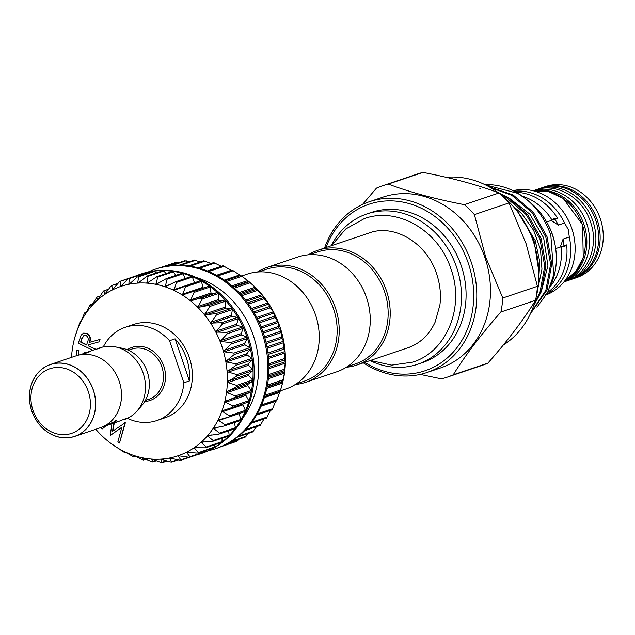 <?xml version="1.0" encoding="UTF-8"?>
<svg xmlns="http://www.w3.org/2000/svg" width="635" height="635" viewBox="0 0 635 635"><rect width="100%" height="100%" fill="white"/><g stroke="black" fill="none" stroke-linecap="round" stroke-linejoin="round"><path stroke-width="0.95" d="M567.738 280.583A48.093 41.227 -108.7 0 0 569.309 280.091A48.093 41.227 -108.7 0 0 592.931 221.202A48.093 41.227 -108.7 0 0 538.536 188.96A48.093 41.227 -108.7 0 0 536.988 189.516M569.309 280.091L572.079 279.154A48.093 41.227 -108.7 0 0 595.709 220.266A48.093 41.227 -108.7 0 0 541.306 188.023L538.536 188.96M102.171 427.053L114.395 422.878L102.489 426.918M88.328 391.628A34.084 29.218 -108.7 0 0 49.697 368.8A34.084 29.218 -108.7 0 0 33.036 410.504A34.084 29.218 -108.7 0 0 71.668 433.332A34.084 29.218 -108.7 0 0 88.328 391.628M31.813 410.932A37.87 32.464 71.3 0 1 50.324 364.593A37.87 32.464 71.3 0 1 93.25 389.953A37.87 32.464 71.3 0 1 74.739 436.293A37.87 32.464 71.3 0 1 31.813 410.932M74.668 436.396L100.544 427.657A37.949 32.528 -108.7 0 0 119.182 381.198A37.949 32.528 -108.7 0 0 76.263 355.759L50.395 364.49A37.949 32.528 -108.7 0 0 31.75 410.948A37.949 32.528 -108.7 0 0 74.668 436.396A37.949 32.528 -108.7 0 0 93.313 389.93A37.949 32.528 -108.7 0 0 50.395 364.49M102.005 347.456L99.298 348.059C103.545 347.091 101.695 347.718 93.758 349.933L81.931 354.132M78.049 355.235C88.702 352.481 91.17 351.647 85.439 352.735M89.09 352.076L85.527 352.711M111.696 423.815L118.166 421.632C125.801 418.536 127.651 417.909 123.706 419.759L124.539 419.473A37.87 32.464 71.3 0 0 136.985 411.083A37.87 32.464 71.3 0 0 143.145 373.11A37.87 32.464 71.3 0 0 115.3 346.853A37.87 32.464 71.3 0 0 100.314 347.718L99.385 348.028M126.214 418.568L123.706 419.759M104.696 425.871L116.499 420.814L114.522 422.624M115.3 346.853L122.38 348.29A33.814 28.98 71.3 0 1 147.249 371.737A33.814 28.98 71.3 0 1 141.748 405.638L136.985 411.083M183.864 382.794L169.545 340.717A49.228 42.196 -108.7 0 0 125.317 327.279L133.636 324.469A49.228 42.196 71.3 0 1 189.325 357.481A49.228 42.196 71.3 0 1 165.132 417.759L156.821 420.568A49.228 42.196 -108.7 0 0 183.864 382.794L189.413 380.921A49.228 42.196 -108.7 0 0 186.547 358.418A49.228 42.196 -108.7 0 0 175.085 338.844L189.413 380.921M127.413 418.322A49.228 42.196 -108.7 0 0 156.821 420.568M243.419 277.4L245.713 279.098A89.376 76.613 71.3 0 1 248.364 281.138A89.376 76.613 71.3 0 1 255.802 287.782A89.376 76.613 71.3 0 1 262.58 295.283A89.376 76.613 71.3 0 1 268.605 303.546A89.376 76.613 71.3 0 1 273.812 312.452A89.376 76.613 71.3 0 1 278.114 321.889A89.376 76.613 71.3 0 1 279.916 326.771A89.376 76.613 71.3 0 1 281.464 331.732L278.702 327.279L278.114 321.889L274.653 317.048L273.812 312.452L269.621 307.308L268.605 303.546L263.668 298.188L262.58 295.283L256.881 289.822L255.159 287.187L248.364 281.138L240.744 275.463L225.227 280.702L240.744 275.463M178.538 262.803L175.974 262.374L175.728 262.779M189.579 261.691L184.96 260.882M200.422 261.93L194.421 260.239M211.018 263.493L203.986 260.85M213.947 262.699L221.282 266.319M223.353 265.89L231.124 270.343L216.527 275.272L232.473 270.264L216.567 275.288M281.718 337.86L281.464 331.732A89.376 76.613 71.3 0 1 283.813 341.836L281.718 337.86M283.647 348.655L283.813 341.836A89.376 76.613 71.3 0 1 285.131 352.076L283.647 348.655M284.48 359.513L285.131 352.076A89.376 76.613 71.3 0 1 285.393 362.307L284.48 359.513M284.186 370.292L285.393 362.307A89.376 76.613 71.3 0 1 284.607 372.388L284.186 370.292M282.781 380.833L284.607 372.388A89.376 76.613 71.3 0 1 282.765 382.191L282.781 380.833M280.186 391.319L264.668 396.558L280.186 391.319L282.765 382.191A89.376 76.613 71.3 0 1 281.773 385.905L280.837 389.128M276.725 400.677L261.104 406.154L276.582 400.915L279.916 391.581M256.556 415.076L272.153 409.71L275.701 401.288L261.072 406.225M266.637 417.973L270.391 410.44M260.239 425.363L263.993 418.949M252.793 431.713L256.556 426.649M244.912 436.991L248.134 433.459M224.933 444.921L237.617 440.642L236.752 441.357L221.25 446.595A94.678 81.153 71.3 0 1 216.63 448.334L215.527 448.715A94.678 81.153 71.3 0 1 208.566 450.667M227.774 444.405L220.813 446.77M148.233 271.97A94.678 81.153 71.3 0 1 154.948 269.311A94.678 81.153 71.3 0 1 262.041 332.788A94.678 81.153 71.3 0 1 215.527 448.715M154.948 269.311L156.059 268.938A94.678 81.153 71.3 0 1 160.353 267.637A94.678 81.153 71.3 0 1 169.632 265.819A94.678 81.153 71.3 0 1 179.141 265.255A94.678 81.153 71.3 0 1 188.746 265.954A94.678 81.153 71.3 0 1 198.326 267.906A94.678 81.153 71.3 0 1 207.732 271.089A94.678 81.153 71.3 0 1 216.852 275.447A94.678 81.153 71.3 0 1 225.568 280.94A94.678 81.153 71.3 0 1 233.744 287.48A94.678 81.153 71.3 0 1 241.284 294.981A94.678 81.153 71.3 0 1 248.079 303.339A94.678 81.153 71.3 0 1 254.04 312.452A94.678 81.153 71.3 0 1 259.088 322.183A94.678 81.153 71.3 0 1 263.144 332.415A94.678 81.153 71.3 0 1 266.168 342.995A94.678 81.153 71.3 0 1 268.113 353.79A94.678 81.153 71.3 0 1 268.946 364.649A94.678 81.153 71.3 0 1 268.668 375.428A94.678 81.153 71.3 0 1 267.279 385.977A94.678 81.153 71.3 0 1 264.787 396.161A94.678 81.153 71.3 0 1 261.239 405.828A94.678 81.153 71.3 0 1 256.683 414.869A94.678 81.153 71.3 0 1 251.166 423.14A94.678 81.153 71.3 0 1 244.777 430.546A94.678 81.153 71.3 0 1 237.601 436.975A94.678 81.153 71.3 0 1 229.727 442.349A94.678 81.153 71.3 0 1 221.274 446.588M196.048 277.416A86.344 74.009 71.3 0 1 253.381 335.732A86.344 74.009 71.3 0 1 243.3 417.354M193.159 291.528L208.955 286.195A0.945 0.81 71.3 0 1 210.098 287.004L211.026 292.957A0.945 0.81 -108.7 0 0 212.074 293.791L217.146 292.64A0.945 0.81 71.3 0 1 218.202 293.584L218.527 299.553A0.945 0.81 -108.7 0 0 219.496 300.514L224.703 300.053A0.945 0.81 71.3 0 1 225.663 301.117L225.377 307.022A0.945 0.81 -108.7 0 0 226.251 308.094L231.521 308.332A0.945 0.81 71.3 0 1 232.386 309.507L231.481 315.27A0.945 0.81 -108.7 0 0 232.243 316.436L237.522 317.357A0.945 0.81 71.3 0 1 238.26 318.627L236.76 324.167A0.945 0.81 -108.7 0 0 237.411 325.414L242.61 327.017A0.945 0.81 71.3 0 1 243.221 328.366L241.149 333.613A0.945 0.81 -108.7 0 0 241.665 334.923L246.721 337.177A0.945 0.81 71.3 0 1 247.253 337.78A94.678 81.153 -108.7 0 0 243.189 327.557A94.678 81.153 -108.7 0 0 238.149 317.817A94.678 81.153 -108.7 0 0 232.188 308.705A94.678 81.153 -108.7 0 0 225.393 300.347A94.678 81.153 -108.7 0 0 217.853 292.846A94.678 81.153 -108.7 0 0 209.677 286.306A94.678 81.153 -108.7 0 0 200.962 280.821A94.678 81.153 -108.7 0 0 191.841 276.455A94.678 81.153 -108.7 0 0 182.428 273.272A94.678 81.153 -108.7 0 0 172.855 271.32A94.678 81.153 -108.7 0 0 163.251 270.621A94.678 81.153 -108.7 0 0 153.741 271.185A94.678 81.153 -108.7 0 0 144.463 273.002A94.678 81.153 -108.7 0 0 140.168 274.304L141.272 273.931A94.678 81.153 71.3 0 1 248.364 337.407A94.678 81.153 71.3 0 1 201.851 453.326L200.739 453.7A94.678 81.153 -108.7 0 0 205.375 451.953A0.945 0.81 71.3 0 1 205.335 451.969L189.809 457.208L189.936 456.74L188.77 457.232L178.189 455.724L180.967 460.232L196.493 454.985A0.945 0.81 71.3 0 1 196.445 455.001M140.168 274.304A94.678 81.153 -108.7 0 0 135.985 275.868M120.539 286.52L120.586 286.504A89.376 76.613 -108.7 0 0 112.363 289.949A89.376 76.613 -108.7 0 0 104.64 294.497A89.376 76.613 -108.7 0 0 97.52 300.077A89.376 76.613 -108.7 0 0 91.107 306.618A89.376 76.613 -108.7 0 0 85.479 314.031A89.376 76.613 -108.7 0 0 80.716 322.215A89.376 76.613 -108.7 0 0 76.883 331.057A89.376 76.613 -108.7 0 0 75.025 336.733L79.677 322.985L80.216 321.723L80.716 322.215L84.153 313.936L84.828 312.769L85.455 314.071L89.583 305.633L90.384 304.578L91.107 306.618L96.806 297.267L97.488 300.109L102.989 291.727L104.005 290.925L104.6 294.521L110.792 286.298L111.887 285.655L112.363 289.949L119.182 281.996L120.356 281.503L120.539 286.52L128.048 278.876L129.278 278.551L128.865 283.901L129.294 284.178M138.081 283.075L146.741 276.336L148.026 276.344L147.114 283.139A89.376 76.613 -108.7 0 0 138.081 283.075A89.376 76.613 -108.7 0 0 129.191 284.202L137.279 276.979L138.541 276.82L137.763 282.694L138.287 283.035M156.305 276.947L157.599 277.13L156.186 284.393A89.376 76.613 -108.7 0 0 147.114 283.139L156.924 276.622L172.53 271.351A0.945 0.81 71.3 0 1 173.49 271.764L175.76 275.392M147.114 283.139L148.058 282.765M165.854 278.813L167.132 279.154L165.163 286.822A89.376 76.613 -108.7 0 0 156.186 284.393L166.354 278.567L182.007 273.288A0.945 0.81 71.3 0 1 183.023 273.788L185.317 278.463M156.186 284.393L157.155 284.107M175.244 281.892L176.49 282.408L173.927 290.385A89.376 76.613 -108.7 0 0 165.163 286.822L175.609 281.742L191.325 276.431A0.945 0.81 71.3 0 1 192.389 277.035L194.493 282.71A0.945 0.81 -108.7 0 0 194.5 282.726M165.163 286.822L166.156 286.615M184.356 286.163L185.555 286.829L182.356 295.045A89.376 76.613 -108.7 0 0 173.927 290.385L200.358 280.749A0.945 0.81 71.3 0 1 201.446 281.464L202.978 287.314A0.945 0.81 -108.7 0 0 203.573 288.012M193.064 291.56L194.199 292.37L190.341 300.736A89.376 76.613 -108.7 0 0 182.356 295.045L208.978 286.187M222.702 410.583L221.885 411.17A89.376 76.613 -108.7 0 0 224.742 401.788A89.376 76.613 -108.7 0 0 226.576 391.985A89.376 76.613 -108.7 0 0 227.37 381.897A89.376 76.613 -108.7 0 0 227.1 371.666A89.376 76.613 -108.7 0 0 225.79 361.426A89.376 76.613 -108.7 0 0 223.441 351.322A89.376 76.613 -108.7 0 0 220.091 341.487A89.376 76.613 -108.7 0 0 215.789 332.041A89.376 76.613 -108.7 0 0 210.582 323.136A89.376 76.613 -108.7 0 0 204.549 314.873A89.376 76.613 -108.7 0 0 197.771 307.372A89.376 76.613 -108.7 0 0 190.341 300.736L201.247 298.005L202.311 298.95L197.771 307.372L208.804 305.419L209.772 306.491L204.518 314.833L215.63 313.698L216.487 314.873L210.582 323.136L221.623 322.723L222.369 323.993L215.789 332.041L226.719 332.383L227.33 333.732L220.091 341.487L230.83 342.543L231.307 343.948L223.425 351.266L224.226 351.822L233.91 353.068L234.251 354.505L225.782 361.378L226.512 361.974L235.926 363.815L236.109 365.268L227.1 371.666L236.831 374.626L236.871 376.087L227.37 381.841L227.957 382.516L236.633 385.381L236.514 386.818L226.584 391.93L227.092 392.62L235.315 395.907L235.053 397.304L224.742 401.788L232.91 406.082L232.505 407.416L222.671 410.591M243.062 403.852A0.945 0.81 -108.7 0 0 242.983 404.82L245.34 410.393A0.945 0.81 71.3 0 1 245.348 411.202A94.678 81.153 -108.7 0 0 248.896 401.526A94.678 81.153 -108.7 0 0 251.381 391.343A94.678 81.153 -108.7 0 0 252.778 380.794A94.678 81.153 -108.7 0 0 253.055 370.014A94.678 81.153 -108.7 0 0 252.222 359.156A94.678 81.153 -108.7 0 0 250.277 348.361A94.678 81.153 -108.7 0 0 247.253 337.78A0.945 0.81 71.3 0 1 247.205 338.582L244.578 343.464A0.945 0.81 -108.7 0 0 244.959 344.821L249.809 347.702A0.945 0.81 71.3 0 1 250.142 349.139L246.999 353.592A0.945 0.81 -108.7 0 0 247.253 354.973L251.817 358.442A0.945 0.81 71.3 0 1 252.008 359.902L248.388 363.863A0.945 0.81 -108.7 0 0 248.499 365.252L252.73 369.26A0.945 0.81 71.3 0 1 252.762 370.721L248.73 374.134A0.945 0.81 -108.7 0 0 248.69 375.515L252.524 380.008A0.945 0.81 71.3 0 1 252.412 381.452L248.007 384.27A0.945 0.81 -108.7 0 0 247.825 385.62L251.206 390.541A0.945 0.81 71.3 0 1 250.952 391.938L246.237 394.129A0.945 0.81 -108.7 0 0 245.912 395.43L248.801 400.717A0.945 0.81 71.3 0 1 248.396 402.05L232.585 407.392M222.036 438.309L222.02 441.65L206.129 447.016L205.113 447.81L194.135 447.738A89.376 76.613 -108.7 0 0 201.247 442.158A89.376 76.613 -108.7 0 0 207.669 435.618A89.376 76.613 -108.7 0 0 213.289 428.204A89.376 76.613 -108.7 0 0 218.051 420.021A89.376 76.613 -108.7 0 0 221.885 411.17L229.449 415.758L228.902 417.02L218.051 420.021L224.973 424.807L224.29 425.974L213.289 428.204L219.535 433.102L218.734 434.157L207.701 435.578L207.796 436.205L213.233 440.539L212.312 441.476L201.247 442.158L206.129 447.016L205.93 447.707L221.496 442.452A0.945 0.81 71.3 0 0 221.71 442.341A94.678 81.153 -108.7 0 0 228.886 435.912A0.945 0.81 71.3 0 1 228.608 436.086L212.312 441.476M239.054 413.599A0.945 0.81 -108.7 0 0 239.07 413.655L240.863 419.441A0.945 0.81 71.3 0 1 240.181 420.608L224.973 425.744M214.463 444.833L214.225 447.072L197.231 453.088L186.412 452.279A89.376 76.613 -108.7 0 0 194.135 447.738L198.326 452.438L198.168 453.017L213.709 447.77A0.945 0.81 71.3 0 0 213.836 447.715A94.678 81.153 -108.7 0 0 221.71 442.341A0.945 0.81 71.3 0 0 222.02 441.65M178.237 455.708L178.189 455.724A89.376 76.613 -108.7 0 0 186.412 452.279L189.936 456.74L205.835 451.374A0.945 0.81 71.3 0 1 205.375 451.953A94.678 81.153 -108.7 0 0 213.836 447.715A0.945 0.81 71.3 0 0 214.225 447.072M188.825 457.24L179.84 460.184L169.577 458.025L171.76 462.034L178.26 459.843M177.808 459.74L170.577 461.915L160.695 459.153A89.376 76.613 -108.7 0 0 169.577 458.025L170.259 458.041M166.934 460.867L161.092 462.391L151.654 459.089A89.376 76.613 -108.7 0 0 160.695 459.153L162.322 462.597L167.219 460.947M156.202 460.645L152.813 461.788L151.519 461.613L142.589 457.835A89.376 76.613 -108.7 0 0 151.654 459.089L152.773 461.923L156.377 460.708M145.693 459.113L143.264 459.93L141.986 459.581L133.612 455.406A89.376 76.613 -108.7 0 0 142.589 457.835L143.248 460.002L145.78 459.153M135.477 456.303L133.874 456.843L132.628 456.335L124.849 451.842A89.376 76.613 -108.7 0 0 133.612 455.406L133.866 456.882L135.517 456.319M116.419 447.183A89.376 76.613 -108.7 0 0 124.849 451.842L124.762 452.58L125.659 452.279L124.762 452.572L123.563 451.906L111.085 443.54A89.376 76.613 -108.7 0 0 116.419 447.183L116.078 446.992M108.474 441.531L108.434 441.5A89.376 76.613 -108.7 0 0 111.085 443.54M246.832 274.256A60.595 51.935 71.3 0 1 246.975 274.209A60.595 51.935 71.3 0 1 315.539 314.92A60.595 51.935 71.3 0 1 285.893 388.977A60.595 51.935 71.3 0 1 285.75 389.025A60.595 51.935 71.3 0 1 285.607 389.072M336.606 371.856A60.595 51.935 -108.7 0 0 336.748 371.808A60.595 51.935 -108.7 0 0 336.891 371.753A60.595 51.935 -108.7 0 0 366.546 297.696A60.595 51.935 -108.7 0 0 297.982 256.984A60.595 51.935 -108.7 0 0 297.839 257.04M295.323 384.461A60.595 51.935 -108.7 0 0 305.705 382.286A60.595 51.935 -108.7 0 0 305.848 382.238A60.595 51.935 -108.7 0 0 335.502 308.181A60.595 51.935 -108.7 0 0 266.938 267.47A60.595 51.935 -108.7 0 0 266.795 267.518A60.595 51.935 -108.7 0 0 257.358 272.034M304.34 381.151A59.079 50.641 -108.7 0 0 304.483 381.103A59.079 50.641 -108.7 0 0 304.617 381.056A59.079 50.641 -108.7 0 0 333.534 308.848A59.079 50.641 -108.7 0 0 266.684 269.153A59.079 50.641 -108.7 0 0 266.541 269.2M317.548 251.984A59.079 50.641 71.3 0 1 317.69 251.936A59.079 50.641 71.3 0 1 384.54 291.624A59.079 50.641 71.3 0 1 355.624 363.831A59.079 50.641 71.3 0 1 355.489 363.879A59.079 50.641 71.3 0 1 355.346 363.926M308.364 254.81A60.595 51.935 71.3 0 1 317.802 250.301A60.595 51.935 71.3 0 1 317.945 250.246A60.595 51.935 71.3 0 1 386.509 290.957A60.595 51.935 71.3 0 1 356.854 365.014A60.595 51.935 71.3 0 1 356.711 365.069A60.595 51.935 71.3 0 1 346.329 367.244M331.232 245.761A79.335 68.008 71.3 0 1 366.641 214.019A79.335 68.008 71.3 0 1 366.832 213.955A79.335 68.008 71.3 0 1 456.605 267.264A79.335 68.008 71.3 0 1 417.774 364.228A79.335 68.008 71.3 0 1 417.592 364.292A79.335 68.008 71.3 0 1 369.999 360.577M371.261 212.463A79.335 68.008 71.3 0 1 371.451 212.4A79.335 68.008 71.3 0 1 461.224 265.7A79.335 68.008 71.3 0 1 422.394 362.672A79.335 68.008 71.3 0 1 422.211 362.736A79.335 68.008 71.3 0 1 422.021 362.799M573.556 278.654L576.659 277.606A48.093 41.227 -108.7 0 0 600.289 218.718A48.093 41.227 -108.7 0 0 545.886 186.476L542.782 187.523A48.093 41.227 71.3 0 1 597.186 219.766A48.093 41.227 71.3 0 1 573.556 278.654L572.81 278.9M564.261 281.519A48.093 41.227 -108.7 0 0 583.882 224.258A48.093 41.227 -108.7 0 0 533.654 190.881M563.967 281.876A48.093 41.227 -108.7 0 0 586.653 223.322A48.093 41.227 -108.7 0 0 533.209 190.77M546.433 294.775A54.721 46.903 -108.7 0 0 571.762 228.33A54.721 46.903 -108.7 0 0 513.072 190.706M551.212 220.464L558.324 225.1L564.539 222.972L568.261 229.513L569.301 236.966A54.721 46.903 71.3 0 1 546.846 294.029M546.402 294.267L545.235 294.934M548.584 225.647A54.721 46.903 71.3 0 1 552.537 234.823A54.721 46.903 71.3 0 1 555.061 244.816M557.609 218.281L552.085 220.17L554.252 218.265L557.609 218.281A54.721 46.903 71.3 0 0 516.12 192.278M569.301 236.966L563.086 239.085L560.276 247.078M561.181 246.769L566.666 244.896L564.015 246.944L561.118 246.737L555.681 248.595M474.393 214.606L485.743 257.27L502.785 298.005A100.997 86.574 71.3 0 1 500.936 311.991C481.362 334.089 465.471 355.036 453.247 374.817A100.997 86.574 71.3 0 1 447.175 377.174L481.806 365.474A100.997 86.574 -108.7 0 0 487.878 363.125C507.452 341.019 523.351 320.08 535.575 300.291A100.997 86.574 -108.7 0 0 537.424 286.306L526.074 243.649L509.032 202.914A100.997 86.574 -108.7 0 0 499.039 192.969L464.399 204.66A100.997 86.574 71.3 0 1 474.393 214.606L509.032 202.914M426.958 372.523L440.634 367.903A90.13 77.256 -108.7 0 0 484.91 257.548A90.13 77.256 -108.7 0 0 382.969 197.12L369.292 201.732A90.13 77.256 71.3 0 1 471.233 262.168A90.13 77.256 71.3 0 1 426.958 372.523A90.13 77.256 71.3 0 1 363.315 362.831M447.175 377.174A100.997 86.574 71.3 0 1 441.404 378.857L420.203 374.412M364.728 362.355A87.86 75.311 -108.7 0 0 449.691 355.767A87.86 75.311 -108.7 0 0 468.289 263.168A87.86 75.311 -108.7 0 0 397.304 201.255A87.86 75.311 -108.7 0 0 325.961 247.539M529.201 201.668A64 54.856 71.3 0 1 552.418 234.839A64 54.856 71.3 0 1 550.942 284.893M501.348 195.04A90.511 77.581 71.3 0 1 533.265 241.221A90.511 77.581 71.3 0 1 536.043 297.791M535.226 300.855A90.511 77.581 71.3 0 1 503.15 345.194M485.394 184.88L517.747 193.334L526.447 199.271C537.781 208.82 545.917 220.845 550.847 235.347L553.704 274.757L547.584 292.64L536.956 307.213M490.474 187.587L511.881 195.318L532.249 212.82L545.822 237.038L550.585 264.271L545.862 290.338L530.82 312.825M530.304 313.92L547.045 289.941L551.759 263.866L547.005 236.641L533.432 212.423L513.056 194.921L489.148 186.833M524.867 222.663L534.083 240.998L538.79 271.232M538.488 283.107L539.79 261.795L535.265 240.601L517.604 211.741M500.92 194.643L506.008 197.294L526.383 214.805L539.956 239.022L544.711 266.248L539.996 292.322L534.48 303.316M533.575 305.999L541.179 291.917L545.894 265.851L541.139 238.625L527.566 214.4L507.19 196.898L498.038 192.516M480.29 188.539L479.854 188.516M487.878 363.125L453.247 374.817M388.318 184.094L422.958 172.402A100.997 86.574 -108.7 0 0 417.187 174.093L382.548 185.785A100.997 86.574 71.3 0 1 388.318 184.094C409.789 192.183 435.15 199.041 464.399 204.66M362.553 204.43L376.476 188.135A100.997 86.574 71.3 0 1 382.548 185.785M500.936 311.991L535.575 300.291M537.424 286.306L502.785 298.005M499.039 192.969C477.568 184.88 452.207 178.022 422.958 172.402M485.029 184.698A71.35 61.158 71.3 0 1 526.447 199.271M324.548 248.015A90.13 77.256 71.3 0 1 369.292 201.732M446.159 177.308A90.511 77.581 71.3 0 1 498.277 192.683M546.656 222.028L552.077 220.178A54.721 46.903 71.3 0 0 522.367 196.175M561.118 246.737A54.721 46.903 71.3 0 1 550.394 286.377M566.666 244.896A54.721 46.903 71.3 0 1 547.719 292.378M514.152 191.238A54.721 46.903 71.3 0 1 564.539 222.972M554.903 219.202A47.149 40.418 71.3 0 1 558.324 225.1M563.086 239.085A47.149 40.418 71.3 0 1 563.967 245.816M84.153 335.264L82.05 338.614L80.994 341.979L86.67 344.757M81.677 338.741L80.621 342.106L86.582 345.019L87.638 341.741C88.749 339.169 88.233 337.082 86.09 335.494L83.971 335.32L82.05 338.614M92.781 350.258L78.311 343.178L81.089 335.169L83.431 333.169L86.709 333.502C89.9 335.669 90.781 338.638 89.36 342.416L99.671 339.534L98.933 341.9L88.63 344.765L88.289 345.853L95.504 349.385M113.919 423.061L112.474 431.316L124.976 422.91L119.499 443.039L117.896 441.722L121.849 427.228L110.244 435.467L111.919 423.736M105.735 425.839L102.259 428.942L100.719 427.601M84.225 353.179L84.304 352.02L86.106 352.512M76.335 355.727L76.7 350.472L78.526 350.822L78.224 355.171M88.289 345.853L95.901 349.274M88.987 344.662L88.654 345.726M98.933 341.9L99.671 339.534M89.36 342.416L100.036 339.408M86.709 333.502L87.074 333.383C90.265 335.55 91.154 338.519 89.733 342.289M83.622 333.113L87.074 333.383M124.674 422.672L125.349 422.791L119.499 443.039M114.284 422.934L112.871 431.03M102.259 428.942L106.109 425.712M110.244 435.467L121.801 427.395M84.304 352.02L86.487 352.25M78.526 350.822L78.597 355.052M76.7 350.472L78.899 350.703M95.806 429.26A89.376 76.613 -108.7 0 0 100.997 434.856A89.376 76.613 -108.7 0 0 108.434 441.5M169.577 458.025A89.376 76.613 -108.7 0 0 178.189 455.724M129.191 284.202A89.376 76.613 -108.7 0 0 120.586 286.504L120.579 286.504M75.025 336.733A89.376 76.613 -108.7 0 0 74.033 340.447A89.376 76.613 -108.7 0 0 72.199 350.25A89.376 76.613 -108.7 0 0 71.525 357.354M202.224 441.881L201.287 442.127M234.386 422.592L235.434 427.736A0.945 0.81 71.3 0 1 234.934 428.76L218.734 434.157M208.613 435.253L207.701 435.578M240.387 420.568L224.29 425.974M214.201 427.76L213.32 428.165M228.695 430.863L229.124 435.173A0.945 0.81 71.3 0 1 228.886 435.912A94.678 81.153 -108.7 0 0 235.275 428.506A94.678 81.153 -108.7 0 0 240.792 420.235A94.678 81.153 -108.7 0 0 245.348 411.202A0.945 0.81 71.3 0 1 244.904 411.623L228.902 417.02M218.924 419.497L218.083 419.973M248.412 402.05L232.505 407.416M162.631 270.97A0.945 0.81 71.3 0 1 163.02 270.661L147.455 275.915L148.026 276.344L163.925 270.978L165.933 273.574M154.44 271.455A0.945 0.81 71.3 0 0 153.607 271.216L138.073 276.463L138.541 276.82L154.44 271.455L155.956 273.042M145.169 273.185A0.945 0.81 71.3 0 0 144.415 273.018L128.889 278.257L129.278 278.551L145.169 273.185L145.923 273.812M128.659 278.368L120.047 281.281L128.008 278.924M118.07 283.313L111.665 285.48L117.785 283.662M112.879 289.536L112.316 289.973M108.664 289.179L103.838 290.806L108.49 289.409M100.243 295.989L96.695 297.188L100.147 296.14M92.805 303.689L90.321 304.53L92.766 303.776M86.408 312.198L84.796 312.745L86.392 312.237M206.058 450.358L205.835 451.374M244.904 411.623A0.945 0.81 71.3 0 1 244.792 411.655L229.306 416.877M184.769 286.028L200.247 280.797A0.945 0.81 71.3 0 1 200.358 280.749M175.943 281.662L191.135 276.527A0.945 0.81 71.3 0 1 191.325 276.431M163.02 270.661A0.945 0.81 71.3 0 1 163.925 270.978M196.469 454.993A94.678 81.153 -108.7 0 0 200.739 453.7M237.617 440.642L238.728 439.325M240.379 275.455L232.473 270.264M125.317 327.279A49.228 42.196 -108.7 0 0 103.299 346.893M169.545 340.717L175.085 338.844M145.344 400.463L148.812 399.288A26.511 22.725 -108.7 0 0 161.838 366.832A26.511 22.725 -108.7 0 0 131.85 349.059L128.381 350.226M127.262 349.75A28.027 24.019 71.3 0 1 163.806 366.165A28.027 24.019 71.3 0 1 144.74 401.518M207.518 271.002L222.925 265.795M233.386 287.155L248.928 281.908M240.919 294.577L256.484 289.322M247.721 302.855L263.311 297.593M253.706 311.888L269.303 306.626M258.794 321.556L274.399 316.286M262.906 331.716L278.511 326.446M265.986 342.241L281.591 336.971M268.002 352.981L283.607 347.71M268.923 363.791L284.512 358.529M268.732 374.539L284.305 369.276M267.446 385.064L282.996 379.809M265.073 395.224L280.591 389.985M261.644 404.884L277.13 399.661M257.231 413.909L272.645 408.702M251.889 422.18L267.216 417.005M245.721 429.57L260.914 424.442M238.863 435.959L253.809 430.919M231.6 441.206L246.007 436.34M212.074 293.791L191.341 300.792M219.496 300.514L198.763 307.515M226.251 308.094L205.51 315.095M232.243 316.436L211.511 323.437M237.411 325.414L216.678 332.415M241.665 334.923L220.932 341.924M244.959 344.821L224.226 351.822M247.253 354.973L226.512 361.974M248.499 365.252L227.767 372.253M248.69 375.515L227.957 382.516M247.825 385.62L227.092 392.62M245.912 395.43L225.179 402.431M242.983 404.82L222.25 411.821M239.07 413.655L218.337 420.656M219.313 426.855L213.495 428.823M211.526 434.943L207.796 436.205M203.938 441.817L201.303 442.706M196.072 447.58L194.119 448.239M187.825 452.223L186.333 452.723M179.205 455.716L178.054 456.105M564.61 281.075A48.093 41.227 -108.7 0 0 582.398 224.758A48.093 41.227 -108.7 0 0 534.202 191.024L549.021 191.81L563.142 198.326L582.605 224.695L583.24 257.596L575.953 271.415L564.594 281.083M229.124 435.173L213.233 440.539M235.434 427.736L219.535 433.102M240.863 419.441L224.973 424.807M245.34 410.393L229.449 415.758M248.801 400.717L232.91 406.082M246.237 394.129L225.496 401.13M250.952 391.938L235.053 397.304M251.206 390.541L235.315 395.907M248.007 384.27L227.274 391.271M252.412 381.452L236.514 386.818M252.524 380.008L236.633 385.381M248.73 374.134L227.997 381.135M252.762 370.721L236.871 376.087M252.73 369.26L236.831 374.626M248.388 363.863L227.655 370.864M252.008 359.902L236.109 365.268M251.817 358.442L235.926 363.815M246.999 353.592L226.266 360.593M250.142 349.139L234.251 354.505M249.809 347.702L233.91 353.068M244.578 343.464L223.837 350.464M247.205 338.582L231.307 343.948M246.721 337.177L230.83 342.543M241.149 333.613L220.416 340.614M243.221 328.366L227.33 333.732M242.61 327.017L226.719 332.383M236.76 324.167L216.027 331.168M238.26 318.627L222.369 323.993M237.522 317.357L221.623 322.723M231.481 315.27L210.749 322.27M232.386 309.507L216.487 314.873M231.521 308.332L215.63 313.698M225.377 307.022L204.645 314.031M225.663 301.117L209.772 306.491M224.703 300.053L208.804 305.419M218.527 299.553L197.795 306.554M218.202 293.584L202.311 298.95M217.146 292.64L201.247 298.005M211.026 292.957L190.294 299.958M210.098 287.004L194.199 292.37M202.978 287.314L182.245 294.315M201.446 281.464L185.555 286.829M194.493 282.71L173.76 289.711M192.389 277.035L176.49 282.408M170.617 284.297L164.949 286.21M183.023 273.788L167.132 279.154M159.591 282.615L155.932 283.853M173.49 271.764L157.599 277.13M149.423 281.797L146.828 282.678M139.692 282.043L137.763 282.694M130.334 283.408L128.865 283.901M121.38 285.909L120.245 286.29M81.066 321.437L80.216 321.723L81.074 321.421M264.335 397.613L279.614 392.454M266.795 388.382L282.543 383.064M267.057 387.096L282.861 381.762M267.184 386.453L282.734 381.206M268.359 378.682L284.456 373.253M268.502 377.349L284.631 371.904M268.629 375.976L284.194 370.713M268.978 368.665L285.321 363.149M268.986 367.292L285.353 361.767M268.962 365.252L284.551 359.989M268.605 358.457L285.123 352.885M268.486 357.076L285.02 351.496M268.192 354.441L283.789 349.171M267.248 348.218L283.877 342.606M266.986 346.845L283.631 341.225M266.327 343.678L281.932 338.407M264.906 338.082L281.591 332.446M264.517 336.725L281.202 331.097M263.382 333.121L278.987 327.851M261.612 328.184L278.297 322.556M261.096 326.874L277.773 321.247M259.405 322.897L275.011 317.627M257.405 318.667L274.034 313.047M256.77 317.413L273.391 311.801M254.452 313.158L270.05 307.896M252.341 309.65L268.875 304.07M251.603 308.475L268.113 302.903M248.579 304.038L264.168 298.775M246.515 301.252L262.874 295.727M245.674 300.172L262.001 294.656M241.879 295.648L257.453 290.385M240.006 293.592L256.119 288.147M239.077 292.616L255.159 287.187M234.442 288.107L249.992 282.853M232.926 286.75L248.706 281.424M231.926 285.901L247.658 280.591M226.362 281.511L241.879 276.273M224.361 280.099L239.609 274.947M217.757 275.955L233.235 270.732M208.756 271.51L224.171 266.303M199.485 268.232L214.813 263.057M190.095 266.152L205.28 261.025M180.784 265.287L195.707 260.247M171.863 265.573L186.222 260.723M164.449 266.676L176.959 262.453M533.821 190.587L535.392 190.016C556.681 182.197 582.866 197.755 590.51 222.028C599.305 246.007 587.923 274.447 566.166 281.154L564.563 281.654M331.581 245.642L345.702 229.005L364.284 218.615C397.772 206.311 438.952 230.862 450.977 269.049C464.812 306.8 446.969 351.584 412.742 362.133L391.66 365.133L370.348 360.458M369.133 232.966C393.835 223.583 426.68 242.586 436.642 273.931C440.118 284.297 441.206 294.688 439.904 305.102L435.046 322.334C428.982 335.097 419.933 343.583 407.9 347.782M114.395 422.878L115.467 420.695M160.33 267.645L175.832 262.406M169.561 265.827L185.039 260.604M179.022 265.255L194.477 260.04M188.579 265.93L204.025 260.715M198.104 267.851L213.55 262.636M207.47 270.978L222.933 265.763M241.562 276.042L246.975 274.209M336.748 371.808L305.705 382.286M304.483 381.103L296.196 383.897M309.404 254.73L317.69 251.936M317.945 250.246L372.824 231.719M366.832 213.955L371.451 212.4M535.162 301.053L537.535 297.894M541.345 291.481L547.918 265.66L543.639 237.831L529.868 214.17L509.111 198.049M501.896 195.112L501.174 194.881M537.956 287.861L541.957 269.192L540.48 249.357L533.63 230.33L522.049 213.987L512.508 205.589M542.782 187.523L542.044 187.777M417.592 364.292L422.211 362.736M356.711 365.069L411.591 346.535M347.202 366.681L355.489 363.879M266.684 269.153L258.397 271.955M297.982 256.984L266.938 267.47M280.329 390.858L285.75 389.025M229.664 442.381L245.134 437.158M237.506 437.047L252.952 431.832M244.658 430.673L260.104 425.458M251.031 423.323L266.478 418.108M256.532 415.115L272.002 409.892"/></g></svg>
